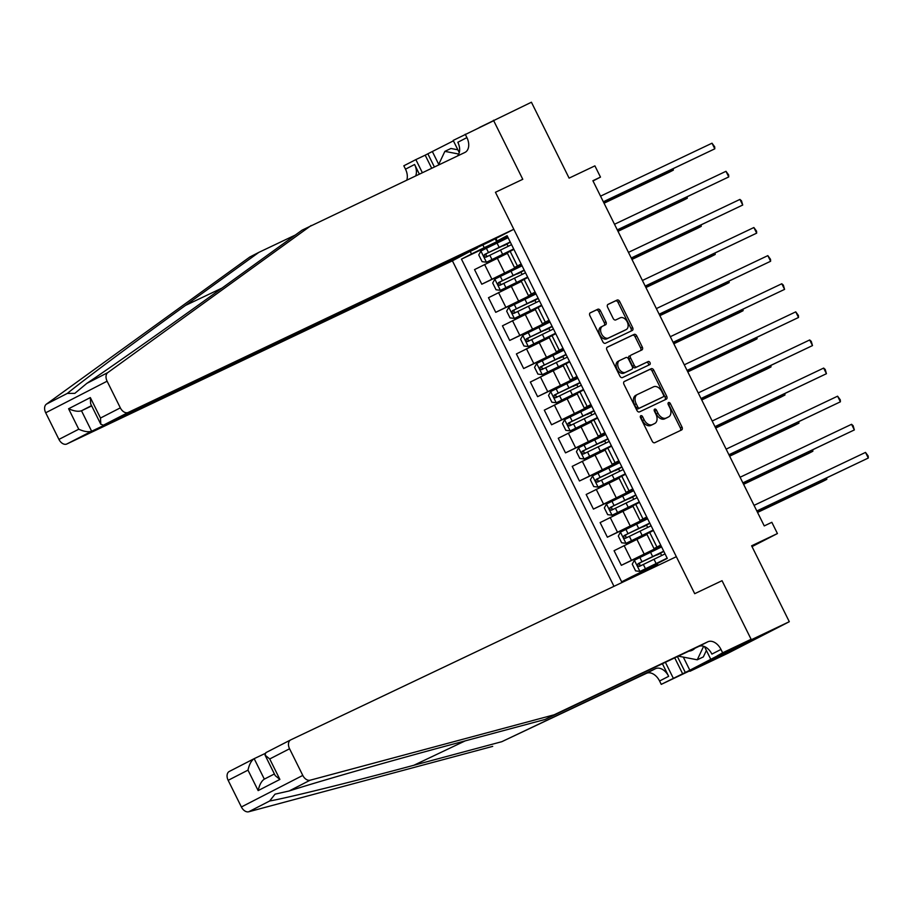 <?xml version="1.0" encoding="UTF-8"?>
<svg xmlns="http://www.w3.org/2000/svg" width="914" height="914" viewBox="0 0 914 914"><rect width="100%" height="100%" fill="white"/><g stroke="black" fill="none" stroke-linecap="round" stroke-linejoin="round"><path stroke-width="1.37" d="M640.828 415.71A1.725 1.154 62.8 0 0 640.805 415.721A1.725 1.154 62.8 0 0 640.554 417.744L652.196 441.199A2.468 1.645 62.8 0 0 654.778 442.707L681.604 429.957A2.468 1.645 62.8 0 0 681.638 429.946A2.468 1.645 62.8 0 0 681.993 427.044L670.35 403.588A1.725 1.154 62.8 0 0 668.545 402.537A1.725 1.154 62.8 0 0 668.522 402.548A1.725 1.154 62.8 0 0 668.271 404.582L669.779 407.621A7.883 5.278 62.8 0 1 668.614 416.898A7.883 5.278 62.8 0 1 668.511 416.944L666.283 418.006A7.883 5.278 62.8 0 1 658 413.208L656.492 410.18A1.725 1.154 62.8 0 0 654.687 409.129A1.725 1.154 62.8 0 0 654.664 409.141A1.725 1.154 62.8 0 0 654.413 411.163L655.921 414.202A7.883 5.278 62.8 0 1 654.755 423.479A7.883 5.278 62.8 0 1 654.653 423.525L652.425 424.587A7.883 5.278 62.8 0 1 644.141 419.789L642.645 416.761A1.725 1.154 62.8 0 0 640.828 415.71M600.407 310.726A2.468 1.645 62.8 0 0 597.825 309.229L590.295 312.794A2.468 1.645 62.8 0 0 590.261 312.817A2.468 1.645 62.8 0 0 589.907 315.718L602.829 341.756A2.468 1.645 62.8 0 0 605.422 343.264L632.237 330.514A2.468 1.645 62.8 0 0 632.271 330.502A2.468 1.645 62.8 0 0 632.637 327.6L619.703 301.551A2.468 1.645 62.8 0 0 617.121 300.055L608.027 304.373A2.468 1.645 62.8 0 0 607.993 304.385A2.468 1.645 62.8 0 0 607.639 307.287L613.168 318.438A2.468 1.645 62.8 0 0 615.75 319.934L620.263 317.798A6.592 4.41 62.8 0 1 627.153 321.751A6.592 4.41 62.8 0 1 626.204 329.566A6.592 4.41 62.8 0 1 626.124 329.6L608.461 337.997A6.592 4.41 62.8 0 1 601.583 334.044A6.592 4.41 62.8 0 1 602.52 326.229A6.592 4.41 62.8 0 1 602.6 326.184L605.548 324.79A2.468 1.645 62.8 0 0 605.582 324.767A2.468 1.645 62.8 0 0 605.936 321.865L600.407 310.726L598.75 311.571A2.468 1.645 62.8 0 0 596.156 310.075L589.998 312.999M751.342 639.731L722.037 580.698L694.709 593.689L676.349 556.695L290.766 739.86A7.529 5.038 62.8 0 0 290.675 739.906A7.529 5.038 62.8 0 0 289.567 748.772L302.785 775.415A7.529 5.038 62.8 0 0 310.109 780.213L554.113 714.805L707.813 641.799A12.556 8.397 -117.2 0 1 720.975 649.431L722.654 652.802L751.114 639.286L689.933 671.299L751.342 639.731L789.296 621.703L751.616 545.807L777.426 533.548L771.839 522.305L764.253 525.916L592.889 180.721L600.487 177.11L594.9 165.868L569.102 178.127L531.422 102.231L479.199 127.594M459.262 152.638L453.195 140.413L493.697 120.705L522.774 179.293L493.469 120.26M751.114 639.286L722.037 580.698L694.709 593.689L495.445 192.271L522.774 179.293L495.445 192.271L513.817 229.265L128.234 412.431L103.419 425.181L489.001 242.016L513.817 229.265M624.376 381.446A2.468 1.645 62.8 0 0 624.342 381.458A2.468 1.645 62.8 0 0 623.976 384.36L636.909 410.409A2.468 1.645 62.8 0 0 639.492 411.906L666.317 399.167A2.468 1.645 62.8 0 0 666.352 399.155A2.468 1.645 62.8 0 0 666.706 396.253L653.784 370.204A2.468 1.645 62.8 0 0 651.191 368.708L624.308 381.481M607.045 347.331L632.499 335.232A2.468 1.645 62.8 0 1 635.081 336.729L636.738 335.884L642.279 347.023A2.468 1.645 62.8 0 1 641.914 349.925A2.468 1.645 62.8 0 1 641.879 349.948L631.003 355.112A2.468 1.645 62.8 0 0 630.968 355.123A2.468 1.645 62.8 0 0 630.614 358.025L634.282 365.417A2.468 1.645 62.8 0 0 636.864 366.925L648.186 361.544A1.725 1.154 62.8 0 1 649.991 362.572A1.725 1.154 62.8 0 1 649.751 364.617A1.725 1.154 62.8 0 0 649.751 364.617L622.457 377.585A2.468 1.645 62.8 0 1 619.875 376.088L606.942 350.039A2.468 1.645 62.8 0 1 607.307 347.137L607.33 347.126A2.468 1.645 62.8 0 0 607.307 347.137M607.33 347.126L634.156 334.387A2.468 1.645 62.8 0 1 636.738 335.884M789.296 621.703L727.887 653.27L689.933 671.299M477.039 247.705L452.407 260.821L613.98 586.32M657.474 565.652L656.686 564.064L657.257 563.538L667.289 558.385L507.099 235.675L496.496 241.365L495.228 238.817M657.257 563.538L658.149 565.343M632.191 577.671L631.7 576.677L656.88 564.452M504.391 238.748L461.467 259.13L621.657 581.841L631.7 576.677M461.467 259.13L471.498 253.978L470.333 251.613M495.891 238.474L497.056 240.839M593.015 180.949L600.487 177.11M752.016 546.606L777.426 533.548M644.404 570.382L644.998 571.581M482.855 244.941L484.214 247.683L507.556 236.589M518.341 266.854L481.792 284.22L474.537 269.596L507.43 253.327M481.792 284.22L521.506 264.694M532.291 294.959L495.742 312.325L488.487 297.713L521.38 281.432M495.742 312.325L535.467 292.811M546.252 323.076L509.704 340.431L502.449 325.818L535.341 309.549M509.704 340.431L549.417 320.917M560.202 351.182L523.653 368.548L516.399 353.924L549.291 337.654M523.653 368.548L563.367 349.034M574.152 379.299L537.603 396.653L530.349 382.041L563.241 365.76M537.603 396.653L577.328 377.139M588.113 407.404L551.565 424.77L544.31 410.146L577.202 393.877M551.565 424.77L591.278 405.245M602.063 435.51L565.515 452.876L558.26 438.263L591.152 421.982M565.515 452.876L605.228 433.362M616.013 463.627L579.465 480.993L572.21 466.369L605.102 450.099M579.465 480.993L619.189 461.467M629.975 491.732L593.426 509.098L586.171 494.485L619.064 478.205M593.426 509.098L633.139 489.584M643.924 519.849L607.376 537.204L600.121 522.591L633.014 506.31M607.376 537.204L647.089 517.69M657.874 547.954L621.337 565.32L614.071 550.696L646.963 534.427M621.337 565.32L661.051 545.795M660.856 545.418L654.001 548.606L660.696 545.087M646.906 517.301L640.051 520.489L646.735 516.981M632.945 489.196L626.101 492.383L632.785 488.864M618.995 461.079L612.14 464.266L618.835 460.759M605.045 432.973L598.19 436.161L604.874 432.642M591.084 404.868L584.24 408.055L590.924 404.536M577.134 376.751L570.279 379.938L576.974 376.419M563.184 348.645L556.329 351.833L563.013 348.314M549.223 320.528L542.379 323.716L549.063 320.208M535.273 292.423L528.418 295.61L535.113 292.092M521.311 264.317L514.468 267.505L521.151 263.986M507.361 236.2L496.496 241.365M661.188 546.092L657.817 547.829L658.16 548.526M661.622 555.495L660.479 553.198L659.668 553.656L660.525 553.278M654.001 548.606L646.746 533.982L653.441 530.474M647.238 517.975L643.856 519.712L644.21 520.409M650.06 532.199L649.169 532.519L650.037 532.142M647.672 527.389L646.529 525.082L645.707 525.539L646.575 525.173M640.051 520.489L632.796 505.876L639.48 502.357M633.288 489.87L629.906 491.606L630.249 492.303M636.11 504.094L635.219 504.402L636.075 504.037M633.71 499.273L632.568 496.976L631.757 497.433L632.614 497.067M626.101 492.383L618.847 477.759L625.53 474.252M619.326 461.764L615.956 463.489L616.299 464.198M622.148 475.988L621.269 476.297L622.126 475.92M619.761 471.167L618.618 468.859L617.807 469.328L618.664 468.951M612.14 464.266L604.885 449.654L611.58 446.135M605.376 433.647L601.995 435.384L602.349 436.081M605.811 443.05L604.668 440.754L603.846 441.211L604.714 440.845M598.19 436.161L590.935 421.548L597.619 418.029M591.427 405.542L588.045 407.278L588.388 407.975M594.249 419.766L593.357 420.074L594.214 419.709M591.849 414.945L590.707 412.648M584.24 408.055L576.985 393.431L583.669 389.912M577.465 377.425L574.095 379.161L574.438 379.858M577.899 386.839L576.757 384.531M570.279 379.938L563.024 365.326L569.719 361.807M563.515 349.319L560.133 351.056L560.488 351.753M563.949 358.722L562.807 356.426L561.984 356.883L562.841 356.517M556.329 351.833L549.074 337.209L555.758 333.701M549.565 321.202L546.184 322.939L546.526 323.647M552.387 335.438L551.496 335.746L552.353 335.369M549.988 330.617L548.846 328.309L548.034 328.777L548.891 328.4M542.379 323.716L535.113 309.103L541.808 305.584M535.604 293.097L532.234 294.834L532.576 295.53M538.426 307.321L537.535 307.63L538.403 307.264M536.038 302.5L534.896 300.203M528.418 295.61L521.163 280.998L527.846 277.479M521.654 264.991L518.272 266.728L518.626 267.425M524.476 279.216L523.585 279.524L524.442 279.158M522.088 274.394L520.946 272.098L520.123 272.555L520.98 272.178M514.468 267.505L507.213 252.881L513.897 249.362M484.214 247.683L471.498 253.978M507.693 236.875L504.322 238.611L504.665 239.308M508.127 246.289L506.984 243.981L506.173 244.438L507.03 244.072M640.303 416.773A1.725 1.154 62.8 0 1 640.977 417.607L642.485 420.646A7.883 5.278 62.8 0 0 650.757 425.444L652.425 424.587M653.19 424.279A7.883 5.278 62.8 0 1 653.099 424.336A7.883 5.278 62.8 0 1 652.996 424.382L650.757 425.444M667.049 417.698A7.883 5.278 62.8 0 1 666.957 417.755A7.883 5.278 62.8 0 1 666.854 417.801L664.615 418.863A7.883 5.278 62.8 0 1 656.343 414.065L654.835 411.026A1.725 1.154 62.8 0 0 654.161 410.192M680.245 430.608A2.468 1.645 62.8 0 0 680.336 427.901L668.694 404.445A1.725 1.154 62.8 0 0 668.02 403.611M664.958 399.818A2.468 1.645 62.8 0 0 665.049 397.11L652.116 371.061A2.468 1.645 62.8 0 0 649.534 369.564L624.079 381.652M637.789 406.993A1.725 1.154 62.8 0 0 639.606 408.044L663.141 396.859A1.725 1.154 62.8 0 0 663.164 396.847A1.725 1.154 62.8 0 0 663.415 394.814L661.827 391.615A7.883 5.278 62.8 0 0 653.556 386.816L637.469 394.46A7.883 5.278 62.8 0 0 637.366 394.505A7.883 5.278 62.8 0 0 636.201 403.794L637.789 406.993L636.133 407.838A1.725 1.154 62.8 0 0 637.938 408.889L639.606 408.044M661.508 397.693L661.485 397.704A1.725 1.154 62.8 0 0 661.53 397.681A1.725 1.154 62.8 0 0 661.508 397.693L637.938 408.889M637.264 394.562L635.801 395.316A7.883 5.278 62.8 0 0 635.71 395.362A7.883 5.278 62.8 0 0 634.544 404.639L636.201 403.794M636.133 407.838L634.544 404.639M635.081 336.729L640.611 347.88L642.279 347.023M640.52 350.588A2.468 1.645 62.8 0 0 640.611 347.88M629.312 355.98L629.346 355.969A2.468 1.645 62.8 0 0 629.312 355.98A2.468 1.645 62.8 0 0 628.946 358.882L632.625 366.274A2.468 1.645 62.8 0 0 635.207 367.771L648.186 361.544M648.312 365.303A1.725 1.154 62.8 0 0 648.232 363.246A1.725 1.154 62.8 0 0 646.529 362.39M619.715 360.47A6.592 4.41 62.8 0 0 619.635 360.516A6.592 4.41 62.8 0 0 618.698 368.331A6.592 4.41 62.8 0 0 625.576 372.284L631.803 369.325A2.468 1.645 62.8 0 0 631.837 369.313A2.468 1.645 62.8 0 0 632.191 366.411L628.524 359.019A2.468 1.645 62.8 0 0 625.941 357.523L619.715 360.47M619.555 360.562L618.058 361.327A6.592 4.41 62.8 0 0 617.978 361.361A6.592 4.41 62.8 0 0 617.03 369.187A6.592 4.41 62.8 0 0 623.919 373.141L625.576 372.284M630.203 370.147A2.468 1.645 62.8 0 1 630.169 370.17A2.468 1.645 62.8 0 0 630.169 370.17L623.919 373.141M604.188 325.43A2.468 1.645 62.8 0 0 604.28 322.722L598.75 311.571M602.44 326.264L600.944 327.041A6.592 4.41 62.8 0 0 600.864 327.075A6.592 4.41 62.8 0 0 599.915 334.901A6.592 4.41 62.8 0 0 606.805 338.843L608.461 337.997M624.628 330.377A6.592 4.41 62.8 0 1 624.548 330.422A6.592 4.41 62.8 0 1 624.468 330.457L606.805 338.843M630.877 331.165A2.468 1.645 62.8 0 0 630.968 328.457L618.047 302.408A2.468 1.645 62.8 0 0 615.453 300.912L607.73 304.579M661.599 546.903L634.453 560.179L632.248 564.132L635.596 570.884L640.029 571.421L667.174 558.157M640.029 571.421L660.833 561.699M663.724 551.176L638.006 563.721L637.584 565.812L639.343 566.429L665.061 553.884M660.559 553.358L656.743 555.106L660.388 552.833M757.557 512.423L822.657 481.484L826.804 479.359L826.222 478.182M663.838 551.416L660.468 553.198M641.525 565.389C639.297 565.389 638.852 564.486 640.188 562.693L660.502 553.073M757.489 512.286L826.804 479.359L826.736 477.942M756.906 511.109L868.3 458.028L756.838 510.983M865.512 452.407L868.197 456.04L868.3 458.028L865.512 452.407L754.05 505.362M554.113 714.805L545.018 719.478L457.091 743.048C395.534 759.477 322.094 780.442 289.155 790.976L275.034 794.163L269.664 800.995C288.721 797.602 351.787 781.973 413.859 765.269L501.786 741.7L655.487 668.682A12.556 8.397 -117.2 0 1 668.66 676.326L659.577 680.999L661.245 684.369L689.716 670.842M264.923 753.559L254.172 758.666L264.329 779.128L274.394 773.964L264.329 779.128C261.484 781.024 259.427 784.852 258.148 790.599L247.991 770.136C249.259 764.39 251.327 760.562 254.172 758.666L229.265 771.473A7.529 5.038 -117.2 0 1 229.368 771.416L253.989 758.769M501.786 741.7L646.404 673.355A12.556 8.397 -117.2 0 1 659.577 680.999M720.975 649.431L711.892 654.104A12.556 8.397 -117.2 0 0 698.719 646.461L545.018 719.478M247.991 770.136L228.157 780.328L241.387 806.971L302.785 775.415M269.664 800.995L248.711 811.769L492.703 746.372M722.654 652.802L717.261 655.841M683.318 657.109L689.83 670.225L717.307 655.921M689.83 670.225L661.245 684.369M710.624 658.994L704.466 646.575M662.399 663.713L668.66 676.326M665.392 662.296L673.275 678.188M248.711 811.769A7.529 5.038 -117.2 0 1 241.387 806.971M228.157 780.328A7.529 5.038 -117.2 0 1 229.265 771.473M682.621 673.744L674.726 657.863M677.423 656.583L685.271 672.384M289.567 748.772L269.733 758.963L265.049 755.135L265.86 752.656L290.583 739.952M269.733 758.963L279.89 779.425L275.205 775.598L265.049 755.135M452.407 260.821L66.825 443.998A7.529 5.038 -117.2 0 1 58.93 439.406L45.7 412.774A7.529 5.038 -117.2 0 1 46.374 404.171L249.796 257.028L258.879 252.355L185.565 305.39C133.775 342.796 82.066 381.287 67.328 393.408L74.822 393.363L86.819 383.377C115.438 364.138 177.533 320.311 228.797 283.169L302.111 230.134L464.895 152.455A12.556 8.397 62.8 0 0 465.055 152.375A12.556 8.397 62.8 0 0 466.905 137.603L465.226 134.232M295.325 235.047L258.879 252.355M58.93 439.406L78.753 429.214L68.596 408.752L90.337 397.579L100.494 418.041L120.328 407.85L107.109 381.207L45.7 412.774M86.819 383.377L107.783 372.615L311.194 225.472M431.682 168.233L425.193 155.174L427.843 153.803L434.379 166.954M453.413 140.847L427.843 153.803M406.787 180.058A12.556 8.397 62.8 0 0 405.496 169.17L403.828 165.788L415.859 159.607L422.337 172.666M425.193 155.174L415.859 159.607M477.222 248.071L91.64 431.237L66.825 443.998M415.71 175.819A12.556 8.397 62.8 0 0 414.59 164.497L419.343 174.094M107.783 372.615A7.529 5.038 62.8 0 0 107.109 381.207M120.328 407.85A7.529 5.038 62.8 0 0 128.234 412.431M457.366 156.031A12.556 8.397 62.8 0 0 457.823 142.276L466.905 137.603M432.402 151.644L438.72 164.371M91.697 405.919L81.483 410.774L91.64 431.237C88.361 432.276 84.065 431.602 78.753 429.214M68.596 408.752C73.908 411.14 78.204 411.814 81.483 410.774L91.537 405.61M90.337 397.579L90.635 403.782L100.791 424.245L103.419 425.181M100.494 418.041L100.791 424.245M647.649 518.798L620.503 532.074L618.298 536.027L621.646 542.767L626.079 543.316L653.224 530.04M626.079 543.316L649.751 532.359M653.35 530.28L649.98 532.062M649.763 523.071L624.045 535.615L623.622 537.695L625.21 538.392L651.099 525.767M646.609 525.242L642.793 527.001L646.427 524.727M743.596 484.306L808.707 453.378L812.854 451.242L812.272 450.065M649.888 523.311L646.518 525.093M627.575 537.272C625.347 537.272 624.902 536.381 626.239 534.576L646.552 524.967M743.528 484.18L812.854 451.242L812.774 449.825M633.688 490.692L606.542 503.957L604.337 507.921L607.684 514.662L612.129 515.199L639.274 501.935M612.129 515.199L635.801 504.254M639.389 502.174L636.018 503.957M635.813 494.965L610.095 507.51L609.672 509.589L611.409 510.218L637.149 497.662M632.648 497.136L628.832 498.884L632.477 496.622M729.646 456.2L794.757 425.273L798.905 423.136L798.322 421.96M635.927 495.205L632.557 496.976M613.625 509.167C611.386 509.167 610.94 508.264 612.277 506.47L632.591 496.85M729.578 456.063L798.905 423.136L798.825 421.72M619.738 462.575L592.592 475.851L590.387 479.804L593.734 486.556L598.167 487.093L625.313 473.818M598.167 487.093L621.84 476.137M625.439 474.058L622.068 475.84M621.863 466.848L596.145 479.393L595.711 481.484L597.448 482.112L623.199 469.545M618.698 469.019L614.882 470.779L618.527 468.505M715.685 428.083L780.796 397.156L784.943 395.019L784.361 393.843M621.977 467.088L618.607 468.871M599.664 481.05C597.436 481.05 596.991 480.158 598.327 478.353L618.641 468.745M715.628 427.958L784.943 395.019L784.875 393.603M742.945 483.003L854.35 429.923L742.888 482.866M851.551 424.302L853.116 425.684L854.35 429.923L851.551 424.302L740.089 477.245M728.995 454.886L840.389 401.806L728.926 454.761M837.601 396.185L840.286 399.829L840.389 401.806L837.601 396.185L726.139 449.14M715.045 426.781L826.439 373.7L714.976 426.644M823.651 368.079L825.216 369.462L826.439 373.7L823.651 368.079L712.189 421.023M605.788 434.47L578.631 447.734L576.437 451.699L579.784 458.44L584.217 458.988L611.363 445.712M584.217 458.988L607.89 448.031M611.477 445.952L608.164 447.814M607.901 438.743L582.184 451.288L581.761 453.367L583.349 454.064L609.238 441.439M604.748 440.914L600.921 442.662L604.565 440.399M701.735 399.978L766.846 369.05L770.993 366.914L770.411 365.737M608.027 438.983L604.657 440.765M585.714 452.944C583.486 452.944 583.029 452.042 584.377 450.248L604.691 440.639M701.666 399.852L770.993 366.914L770.913 365.497M701.084 398.675L812.489 345.583L701.027 398.538M809.69 339.962L811.255 341.356L812.489 345.583L809.69 339.962L698.227 392.917M688.893 651.134A16.326 12.122 -115.4 0 0 694.971 648.243M706.385 650.448L703.323 656.926L697.256 659.805L678.337 656.149M703.631 646.278L697.256 659.805M438.412 165.034L444.867 151.37L450.933 148.479L457.868 149.816M444.867 151.37L458.748 154.043M591.826 406.353L564.681 419.629L562.476 423.582L565.823 430.334L570.267 430.871L597.413 417.607M570.267 430.871L593.94 419.926M597.528 417.847L594.157 419.617M593.951 410.626L568.234 423.171L567.811 425.261L569.548 425.89L595.288 413.334M590.787 412.797L586.971 414.556L590.615 412.283M687.785 371.872L752.896 340.933L757.043 338.808L756.461 337.632M594.066 410.866L590.752 412.728M571.753 424.839C569.525 424.839 569.079 423.936 570.416 422.131L590.73 412.522M687.716 371.735L757.043 338.808L756.963 337.392M577.877 378.247L550.731 391.523L548.526 395.476L551.873 402.217L556.306 402.766L583.452 389.49M556.306 402.766L579.979 391.809M583.578 389.73L580.264 391.592M579.99 382.52L554.284 395.065L553.85 397.144L555.438 397.841L581.338 385.217M576.837 384.691L573.021 386.439L576.665 384.177M673.824 343.755L738.935 312.828L743.082 310.691L742.499 309.515M580.116 382.76L576.803 384.623M557.803 396.722C555.575 396.722 555.129 395.831 556.466 394.025L576.78 384.417M673.767 343.63L743.082 310.691L743.013 309.275M563.915 350.142L536.769 363.406L534.564 367.359L537.923 374.112L542.356 374.649L569.502 361.384M542.356 374.649L566.029 363.703M569.616 361.624L566.303 363.486M566.04 354.415L540.323 366.948L539.9 369.039L541.636 369.667L567.377 357.111M562.875 356.586L559.06 358.334L562.704 356.06M659.874 315.65L724.985 284.722L729.132 282.586L728.549 281.409M566.166 354.655L562.784 356.426M543.853 368.616C541.625 368.616 541.168 367.714 542.516 365.92L562.83 356.3M659.805 315.513L729.132 282.586L729.052 281.169M549.965 322.025L522.819 335.301L520.614 339.254L523.962 346.006L528.406 346.543L555.552 333.267M528.406 346.543L552.079 335.587M555.666 333.507L552.296 335.289M552.09 326.298L526.373 338.843L525.95 340.922L527.686 341.562L553.427 328.994M548.926 328.469L545.11 330.228L548.754 327.955M645.924 287.533L711.023 256.606L715.182 254.469L714.588 253.292M552.205 326.538L548.834 328.32M529.892 340.499C527.664 340.499 527.218 339.608 528.555 337.803L548.868 328.195M645.855 287.407L715.182 254.469L715.102 253.052M536.015 293.92L508.87 307.184L506.664 311.148L510.012 317.889L514.445 318.438L541.591 305.162M514.445 318.438L538.118 307.481M541.716 305.402L538.346 307.184M538.129 298.192L512.423 310.737L511.989 312.817L513.759 313.433L539.477 300.889M534.976 300.363L531.16 302.111L534.804 299.849M631.962 259.427L697.074 228.5L701.221 226.364L700.638 225.187M538.255 298.432L534.941 300.295M515.942 312.394C513.714 312.394 513.268 311.491 514.605 309.697L534.918 300.089M631.905 259.29L701.221 226.364L701.141 224.947M687.134 370.558L798.528 317.478L687.065 370.433M795.74 311.857L798.425 315.49L798.528 317.478L795.74 311.857L684.278 364.812M673.184 342.453L784.578 289.372L673.115 342.316M781.79 283.751L783.355 285.134L784.578 289.372L781.79 283.751L670.328 336.695M659.223 314.336L770.616 261.255L659.165 314.21M767.829 255.634L770.513 259.279L770.616 261.255L767.829 255.634L656.366 308.589M645.273 286.231L756.666 233.15L645.204 286.093M753.879 227.529L756.564 231.162L756.666 233.15L753.879 227.529L642.416 280.472M631.311 258.114L742.716 205.033L631.254 257.988M739.929 199.412L741.494 200.806L742.716 205.033L739.929 199.412L628.466 252.367M522.054 265.803L494.908 279.078L492.703 283.032L496.062 289.784L500.495 290.321L527.641 277.056M500.495 290.321L524.168 279.376M527.755 277.285L524.385 279.067M524.179 270.076L498.461 282.62L498.039 284.711L499.775 285.339L525.516 272.783M521.014 272.246L517.198 274.006L520.843 271.732M618.013 231.311L683.124 200.383L687.271 198.258L686.688 197.081M524.293 270.315L520.923 272.098M501.992 284.288C499.752 284.288 499.307 283.386 500.644 281.581L520.969 271.972M617.944 231.185L687.271 198.258L687.191 196.841M617.361 230.008L728.755 176.928L617.293 229.882M725.967 171.306L728.652 174.94L728.755 176.928L725.967 171.306L614.505 224.261M508.104 237.697L480.958 250.973L478.753 254.926L482.101 261.667L486.534 262.215L513.691 248.939M486.534 262.215L510.218 251.259M513.805 249.179L510.492 251.042M510.229 241.97L484.511 254.515L484.089 256.594L485.825 257.222L511.566 244.666M507.064 244.141L503.248 245.889L506.893 243.627M604.063 203.205L669.162 172.278L673.321 170.141L672.727 168.964M510.343 242.21L506.973 243.992M488.03 256.171C485.802 256.171 485.357 255.269 486.694 253.475L507.007 243.867M603.994 203.079L673.321 170.141L673.241 168.724M603.411 201.903L714.805 148.822L603.343 201.766M712.017 143.201L714.702 146.834L714.805 148.822L712.017 143.201L600.555 196.144M497.285 258.136L504.539 272.76M511.246 286.253L518.501 300.866M525.196 314.359L532.451 328.983M539.146 342.476L546.401 357.088M553.107 370.581L560.362 385.194M567.057 398.687L574.312 413.311M581.007 426.804L588.262 441.416M594.968 454.909L602.223 469.533M608.918 483.026L616.173 497.639M622.868 511.132L630.134 525.756M636.83 539.237L644.084 553.861M649.671 532.405L656.926 547.018M624.113 545.544L631.368 560.156M610.164 517.427L617.418 532.051M635.721 504.288L642.976 518.912M596.214 489.321L603.469 503.934M621.771 476.183L629.026 490.795M582.252 461.204L589.507 475.828M607.81 448.077L615.065 462.69M568.302 433.099L575.557 447.711M593.86 419.96L601.115 434.584M554.341 404.993L561.607 419.606M579.91 391.855L587.165 406.467M540.391 376.876L547.646 391.5M565.949 363.738L573.204 378.362M526.441 348.771L533.696 363.384M551.999 335.632L559.254 350.245M512.48 320.654L519.746 335.278M538.038 307.527L545.304 322.139M498.53 292.549L505.785 307.161M524.088 279.41L531.342 294.034M484.58 264.443L491.835 279.056M510.138 251.304L517.393 265.917M642.485 420.646L644.141 419.789M652.996 424.382L654.653 423.525M654.835 411.026L656.492 410.18M656.343 414.065L658 413.208M664.615 418.863L666.283 418.006M666.854 417.801L668.511 416.944M668.694 404.445L670.35 403.588M680.336 427.901L681.993 427.044M640.977 417.607L642.645 416.761M649.534 369.564L651.191 368.708M652.116 371.061L653.784 370.204M665.049 397.11L666.706 396.253M632.499 335.232L634.156 334.387M628.946 358.882L630.614 358.025M632.625 366.274L634.282 365.417M635.207 367.771L636.864 366.925M604.28 322.722L605.936 321.865M624.468 330.457L626.124 329.6M615.453 300.912L617.121 300.055M618.047 302.408L619.703 301.551M630.968 328.457L632.637 327.6M596.156 310.075L597.825 309.229M634.396 560.282L639.926 571.41M653.978 559.208L656.092 563.481M650.517 552.239L652.63 556.512M643.319 564.441L645.444 568.714M639.857 557.471L641.982 561.744M640.188 562.693L638.006 563.721M413.859 765.269L465.226 740.866M655.487 668.682L646.404 673.355M698.719 646.461L707.813 641.799M279.89 779.425L258.148 790.599M310.109 780.213L289.155 790.976M185.565 305.39L221.999 288.081M46.374 404.171L67.328 393.408M414.59 164.497L405.496 169.17M620.446 532.165L625.964 543.304M640.017 531.103L642.142 535.376M636.555 524.122L638.68 528.395M629.369 536.335L631.494 540.608M625.907 529.366L628.032 533.639M626.239 534.576L624.045 535.615M606.485 504.06L612.014 515.188M626.067 502.986L628.181 507.259M622.605 496.016L624.73 500.289M615.419 508.218L617.533 512.491M611.957 501.249L614.071 505.522M612.277 506.47L610.095 507.51M592.535 475.954L598.064 487.082M612.106 474.88L614.231 479.153M608.655 467.911L610.769 472.184M601.458 480.113L603.583 484.386M597.996 473.144L600.121 477.416M598.327 478.353L596.145 479.393M578.585 447.837L584.103 458.977M598.156 446.763L600.281 451.036M594.694 439.794L596.819 444.067M587.508 451.996L589.621 456.269M584.046 445.027L586.171 449.3M584.377 450.248L582.184 451.288M564.624 419.732L570.153 430.86M584.206 418.658L586.32 422.931M580.744 411.688L582.869 415.961M573.546 423.89L575.671 428.163M570.096 416.921L572.21 421.194M570.416 422.131L568.234 423.171M550.674 391.615L556.203 402.754M570.245 390.552L572.37 394.825M566.794 383.572L568.908 387.844M559.596 395.785L561.722 400.058M556.135 388.804L558.26 393.077M556.466 394.025L554.284 395.065M536.712 363.509L542.242 374.637M556.295 362.435L558.42 366.708M552.833 355.466L554.958 359.739M545.647 367.668L547.76 371.941M542.185 360.699L544.31 364.972M542.516 365.92L540.323 366.948M522.762 335.404L528.292 346.532M542.345 334.33L544.458 338.603M538.883 327.361L540.997 331.633M531.685 339.562L533.81 343.835M528.235 332.593L530.349 336.866M528.555 337.803L526.373 338.843M508.812 307.287L514.331 318.415M528.383 306.213L530.508 310.486M524.922 299.244L527.047 303.517M517.735 311.446L519.86 315.718M514.274 304.476L516.399 308.749M514.605 309.697L512.423 310.737M494.851 279.181L500.381 290.309M514.433 278.107L516.559 282.38M510.972 271.138L513.097 275.411M503.785 283.34L505.899 287.613M500.324 276.371L502.437 280.644M500.644 281.581L498.461 282.62M480.901 251.064L486.431 262.204M500.484 250.002L502.597 254.275M497.022 243.021L499.135 247.294M489.824 255.235L491.949 259.507M486.362 248.254L488.487 252.527M486.694 253.475L484.511 254.515M653.099 424.336L654.755 423.479M666.957 417.755L668.614 416.898M635.71 395.362L637.366 394.505M617.978 361.361L619.635 360.516M600.864 327.075L602.52 326.229M624.548 330.422L626.204 329.566M290.675 739.906L265.86 752.656"/></g></svg>
